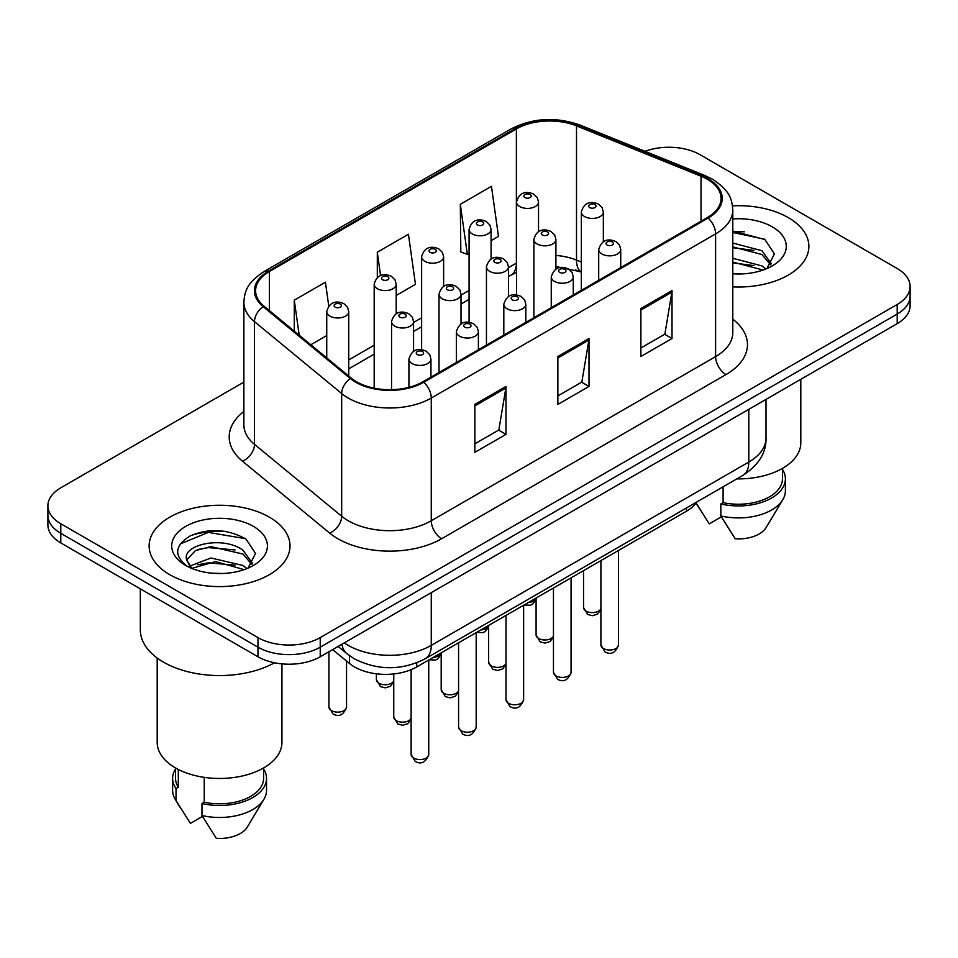 <?xml version="1.0" encoding="UTF-8"?>
<svg xmlns="http://www.w3.org/2000/svg" width="958" height="958" viewBox="0 0 958 958"><rect width="100%" height="100%" fill="white"/><g stroke="black" fill="none" stroke-linecap="round" stroke-linejoin="round"><path stroke-width="1.44" d="M581.338 272.228L577.866 270.827A58.701 33.889 0 0 0 575.423 269.893M696.658 502.088A44.032 25.423 180 0 1 686.527 511.189L416.754 666.936A44.032 25.423 180 0 1 349.562 663.547L332.642 649.596M788.242 217.598A70.449 40.667 0 0 0 732.511 205.838A70.449 40.667 0 0 1 788.242 217.598A70.449 40.667 0 0 1 808.875 246.362A70.449 40.667 0 0 0 788.242 217.598M269.378 517.164A70.449 40.667 0 0 0 192.606 508.351A70.449 40.667 0 0 0 149.125 545.928A70.449 40.667 0 0 0 169.758 574.68A70.449 40.667 0 0 0 246.529 583.494A70.449 40.667 0 0 0 290.011 545.928A70.449 40.667 0 0 0 269.378 517.164A70.449 40.667 0 0 0 192.606 508.351A70.449 40.667 0 0 0 149.125 545.928A70.449 40.667 0 0 0 169.758 574.68A70.449 40.667 0 0 0 246.529 583.494A70.449 40.667 0 0 0 290.011 545.928A70.449 40.667 0 0 0 269.378 517.164M707.303 179.254A46.966 27.111 180 0 1 721.051 198.426A46.966 27.111 180 0 1 707.303 217.598L422.957 381.763A46.966 27.111 180 0 1 351.287 378.147L264.097 306.261A46.966 27.111 180 0 1 255.606 290.705A46.966 27.111 180 0 1 269.366 271.533L516.374 128.923A46.966 27.111 180 0 1 576.512 125.881L701.028 176.224A46.966 27.111 180 0 1 707.303 179.254M708.13 178.775A48.14 27.794 0 0 0 701.699 175.661L577.195 125.33A48.14 27.794 0 0 0 515.548 128.444L268.527 271.054A48.14 27.794 0 0 0 263.139 306.644L350.329 378.53A48.14 27.794 0 0 0 423.795 382.242L708.13 218.077A48.14 27.794 0 0 0 708.13 178.775M243.871 382.11L60.797 487.814A44.032 25.423 0 0 0 47.9 505.788L47.9 524.96A44.032 25.423 0 0 0 60.797 542.935L257.965 656.769L257.965 647.177A44.032 25.423 0 0 0 320.223 647.177L897.203 314.068A44.032 25.423 0 0 0 910.1 296.094A44.032 25.423 0 0 1 897.203 314.068L320.223 647.177A44.032 25.423 0 0 1 257.965 647.177L60.797 533.343L257.965 647.177L257.965 637.597A44.032 25.423 0 0 0 320.223 637.597L897.203 304.476A44.032 25.423 0 0 0 910.1 286.502A44.032 25.423 0 0 0 897.203 268.527L700.035 154.693A44.032 25.423 0 0 0 645.009 151.316M47.9 515.368A44.032 25.423 0 0 0 60.797 533.343A44.032 25.423 0 0 1 47.9 515.368M474.845 404.408L474.845 452.344L505.98 434.369L505.98 386.433L474.845 404.408M474.845 443.841L498.831 429.998L505.86 388.026A11.736 6.778 -120 0 0 505.98 386.433M498.615 430.118L505.98 434.369M640.89 308.548L640.89 356.484L672.013 338.509L672.013 290.573L640.89 308.548M640.89 347.982L664.864 334.138L671.893 292.166A11.736 6.778 -120 0 0 672.013 290.573M664.648 334.258L672.013 338.509M557.867 356.484L557.867 404.408L589.002 386.433L589.002 338.509L557.867 356.484M557.867 395.905L581.841 382.062L588.871 340.102A11.736 6.778 -120 0 0 589.002 338.509M581.638 382.182L589.002 386.433M732.798 286.897A70.449 40.667 0 0 0 808.875 246.362A70.449 40.667 0 0 1 732.798 286.897M47.9 505.788A44.032 25.423 0 0 0 60.797 523.763L257.965 637.597M491.083 240.674L498.483 236.41L491.454 186.331L460.319 204.305L460.822 251.942M328.762 306.045L325.421 282.191L294.286 300.165L294.286 331.145M396.193 295.459L415.461 284.334L408.431 234.255L377.308 252.229L377.308 277.533M377.308 252.229L380.577 275.593M460.319 204.305L467.348 254.385L469.073 253.391M467.348 254.385L460.319 251.75M310.799 344.76L326.738 335.563M294.286 300.165L299.195 335.192M225.441 531.379A58.701 33.889 0 0 0 191.085 535.462M744.306 231.812A58.701 33.889 0 0 0 732.798 231.8M257.965 656.769A44.032 25.423 0 0 0 320.223 656.769L897.203 323.648A44.032 25.423 0 0 0 910.1 305.674L910.1 286.502M736.858 478.88A62.366 36.009 0 0 0 800.804 442.883L800.804 379.308M732.798 273.473L741.6 273.928M732.798 258.253L761.885 265.917L765.777 269.03M732.798 262.073L761.885 269.725M732.798 243.045L761.885 250.697L771.418 263.869M732.798 246.901L761.885 254.493L770.675 264.851M732.798 273.796A47.852 27.626 0 0 0 772.268 265.893A47.852 27.626 0 0 0 772.268 226.83A47.852 27.626 0 0 0 732.798 218.927M766.903 268.563L774.399 253.846L764.915 239.56L732.798 231.01M696.059 502.962L709.255 523.834L721.35 516.841M723.098 486.82L723.098 502.651A44.032 25.423 0 0 0 782.458 478.82L782.458 468.39M723.098 502.651L720.835 503.968L720.835 515.943L735.205 538.803A29.351 16.945 0 0 0 766.172 527.499L782.818 499.657A46.966 27.111 0 0 0 785.392 490.807L785.392 478.82A46.966 27.111 0 0 0 782.458 469.396M720.835 515.943A46.966 27.111 0 0 0 782.818 499.657M720.835 503.968A46.966 27.111 0 0 0 785.392 478.82M732.798 232.483L764.268 239.129M732.798 247.703L753.91 250.385M732.798 262.923L753.862 265.582M140.323 588.847L140.323 629.801A79.251 45.756 0 0 0 163.531 662.158A79.251 45.756 0 0 0 274.515 662.78M157.196 658.026L157.196 742.438A62.366 36.009 0 0 0 175.47 767.909A62.366 36.009 0 0 0 243.44 775.717A62.366 36.009 0 0 0 281.939 742.438L281.939 663.87M211.55 573.159L222.735 573.495M189.612 566.142L210.976 557.987L243.033 565.483L246.913 568.597M191.181 568.525L215.574 561.616L243.033 569.291M186.391 558.095L186.559 559.771L191.875 568.453M186.439 559.029C183.05 544.312 223.43 535.63 243.033 550.263L252.553 563.436M186.594 560.011L195.444 550.587L210.916 546.623L243.021 554.059L251.81 564.418M248.038 568.13L255.535 553.413L246.05 539.126C227.872 528.996 209.251 527.918 190.211 535.881C174.596 545.533 173.614 555.664 187.265 566.286L187.433 566.394M253.403 526.385A47.852 27.626 0 0 0 185.732 526.385A47.852 27.626 0 0 0 185.732 565.459A47.852 27.626 0 0 0 253.403 565.459A47.852 27.626 0 0 0 253.403 526.385M175.542 767.945L175.542 778.387A44.032 25.423 0 0 0 178.296 787.236L178.296 769.442M175.542 768.951A46.966 27.111 0 0 0 172.608 778.387L172.608 790.374A46.966 27.111 0 0 0 175.182 799.223A46.966 27.111 0 0 0 176.032 800.529L190.391 823.389L202.497 816.408M176.032 800.529L176.032 788.554L178.296 787.236M172.608 778.387A46.966 27.111 0 0 0 176.032 788.554M191.097 568.477L186.559 559.771M204.234 777.345L204.234 802.217A44.032 25.423 0 0 0 263.594 778.387L263.594 767.945M204.234 802.217L201.97 803.523L201.97 815.509L216.34 838.37A29.351 16.945 0 0 0 247.308 827.053L263.953 799.223A46.966 27.111 0 0 0 266.528 790.374L266.528 778.387A46.966 27.111 0 0 0 263.594 768.951M201.97 815.509A46.966 27.111 0 0 0 263.953 799.223M201.97 803.523A46.966 27.111 0 0 0 266.528 778.387M180.272 543.916L208.365 532.385L245.404 538.683M197.827 549.521L208.365 547.605L235.045 549.94M197.695 564.777L208.365 562.825L235.009 565.148M189.421 565.903L190.235 565.519M686.527 507.932L686.527 511.189M349.562 655.727L349.562 663.547M416.754 662.84L416.754 666.936M732.798 319.206A73.383 42.368 180 0 1 725.984 374.578L441.638 538.731A14.681 8.478 60 0 1 431.268 520.757L715.602 356.604A58.701 33.889 0 0 0 732.798 332.642L732.798 209.934A58.701 33.889 180 0 1 715.602 233.896A14.681 8.478 -120 0 0 708.13 218.077M441.638 538.731A73.383 42.368 180 0 1 337.875 538.731A73.383 42.368 180 0 1 329.648 533.079L242.458 461.193A73.383 42.368 180 0 1 243.871 411.473M348.245 520.757A58.701 33.889 0 0 0 431.268 520.757L431.268 398.061A58.701 33.889 180 0 1 341.671 393.534L254.481 321.649A58.701 33.889 180 0 1 243.871 302.201L243.871 424.909A58.701 33.889 0 0 0 254.481 444.344L341.671 516.23A58.701 33.889 0 0 0 348.245 520.757M732.798 209.934C731.852 199.851 730.918 191.456 712.56 179.254L704.849 175.506A14.681 6.874 112 0 0 701.699 175.661M704.849 175.506L580.332 125.175C556.023 116.565 532.947 117.81 511.117 128.911A14.681 8.478 60 0 1 515.548 128.444M268.527 271.054A14.681 8.478 -120 0 0 264.097 271.521C246.302 283.197 244.685 291.986 243.871 302.201M263.139 306.644A14.681 9.819 129.5 0 0 254.481 321.649L254.481 444.344A14.681 9.819 -50.5 0 1 242.458 461.193M580.332 125.175A14.681 6.874 112 0 0 577.195 125.33M350.329 378.53A14.681 9.819 129.5 0 0 341.671 393.534L341.671 516.23A14.681 9.819 -50.5 0 1 329.648 533.079M423.795 382.242A14.681 8.478 60 0 1 431.268 398.061L715.602 233.896L715.602 356.604A14.681 8.478 60 0 0 725.984 374.578M320.223 637.597L320.223 656.769M897.203 304.476L897.203 323.648M60.797 523.763L60.797 542.935M269.366 271.533L269.366 310.596M701.028 176.224L701.028 221.226M576.512 125.881L576.512 260.085A46.966 27.111 0 0 0 555.903 255.439M581.338 262.037L576.512 260.085A26.417 12.37 -68 0 0 581.338 271.892L555.903 266.552M516.518 263.043A46.966 27.111 0 0 0 516.374 263.127L508.459 267.701M516.374 128.923L516.374 263.127A26.417 15.256 60 0 1 510.901 275.221L508.459 276.634M469.073 290.442L461.014 295.088M421.628 317.828L413.569 322.487M374.183 345.227L348.748 359.909M557.867 358.005L588.871 340.102M640.89 310.069L671.893 292.166M474.845 405.929L505.86 388.026M344.305 642.866A58.701 33.889 0 0 0 348.245 645.381A58.701 33.889 0 0 0 431.268 645.381L748.809 462.043A58.701 33.889 0 0 0 766.005 438.081C766.436 452.655 758.676 465.121 742.725 475.479L425.184 658.817A29.351 16.945 60 0 0 431.268 645.381L431.268 592.655M748.809 409.329L748.809 462.043A29.351 16.945 60 0 1 742.725 475.479M341.922 644.243A29.351 19.627 129.5 0 0 347.036 653.787L338.126 646.434M618.521 644.926C615.623 652.853 611.108 655.164 605.001 651.883L600.906 644.926A8.802 5.089 0 0 0 603.48 648.518A8.802 5.089 0 0 0 613.084 649.632A8.802 5.089 0 0 0 618.521 644.926L618.521 550.455M601.935 253.99A11.005 6.359 180 0 1 598.702 249.499C601.516 240.47 607.276 237.847 615.97 241.644L619.527 245.128L620.724 249.499A11.005 6.359 180 0 1 613.922 255.367A11.005 6.359 180 0 1 601.935 253.99M612.306 242.015A3.664 2.12 0 0 0 607.121 242.015A3.664 2.12 0 0 0 607.121 245.008A3.664 2.12 0 0 0 612.306 245.008A3.664 2.12 0 0 0 612.306 242.015M600.906 609.432L597.553 614.15L592.367 615.695L587.637 614.461L583.53 607.504A8.802 5.089 0 0 0 586.116 611.108A8.802 5.089 0 0 0 594.738 612.401A8.802 5.089 0 0 0 600.906 608.689M603.348 241.703L603.348 212.077A11.005 6.359 180 0 1 596.559 217.945A11.005 6.359 180 0 1 584.56 216.568A11.005 6.359 180 0 1 581.338 212.077L581.338 290.322M589.745 207.587A3.664 2.12 0 0 0 594.93 207.587A3.664 2.12 0 0 0 594.93 204.593A3.664 2.12 0 0 0 589.745 204.593A3.664 2.12 0 0 0 589.745 207.587M528.301 602.546A8.802 5.089 0 0 0 536.085 598.654M538.528 231.68L538.528 202.054A11.005 6.359 180 0 1 531.738 207.922A11.005 6.359 180 0 1 519.739 206.545A11.005 6.359 180 0 1 516.518 202.054L516.518 294.932M524.924 197.552A3.664 2.12 0 0 0 530.121 197.552A3.664 2.12 0 0 0 530.121 194.558A3.664 2.12 0 0 0 524.924 194.558A3.664 2.12 0 0 0 524.924 197.552M571.076 672.324C568.178 680.24 563.663 682.563 557.556 679.27L553.461 672.324A8.802 5.089 0 0 0 556.035 675.917A8.802 5.089 0 0 0 565.639 677.019A8.802 5.089 0 0 0 571.076 672.324L571.076 577.842M554.478 281.389A11.005 6.359 180 0 1 551.257 276.886C554.071 267.857 559.831 265.246 568.525 269.042L572.082 272.515L573.279 276.886A11.005 6.359 180 0 1 566.477 282.766A11.005 6.359 180 0 1 554.478 281.389M564.861 269.402A3.664 2.12 0 0 0 559.676 269.402A3.664 2.12 0 0 0 559.676 272.395A3.664 2.12 0 0 0 564.861 272.395A3.664 2.12 0 0 0 564.861 269.402M523.631 699.711C520.733 707.639 516.218 709.95 510.111 706.669L506.016 699.711A8.802 5.089 0 0 0 508.59 703.304A8.802 5.089 0 0 0 518.194 704.405A8.802 5.089 0 0 0 523.631 699.711L523.631 605.24M507.033 308.775A11.005 6.359 180 0 1 503.812 304.285C506.626 295.256 512.386 292.633 521.08 296.429L524.637 299.914L525.834 304.285A11.005 6.359 180 0 1 519.032 310.152A11.005 6.359 180 0 1 507.033 308.775M517.416 296.788A3.664 2.12 0 0 0 512.231 296.788A3.664 2.12 0 0 0 512.231 299.794A3.664 2.12 0 0 0 517.416 299.794A3.664 2.12 0 0 0 517.416 296.788M476.186 727.11C473.288 735.025 468.773 737.349 462.666 734.056L458.571 727.11A8.802 5.089 0 0 0 461.145 730.703A8.802 5.089 0 0 0 470.749 731.804A8.802 5.089 0 0 0 476.186 727.11L476.186 632.627M459.589 336.174A11.005 6.359 180 0 1 456.367 331.672C459.181 322.642 464.941 320.032 473.635 323.828L477.192 327.301L478.389 331.672A11.005 6.359 180 0 1 471.587 337.551A11.005 6.359 180 0 1 459.589 336.174M469.971 324.187A3.664 2.12 0 0 0 464.786 324.187A3.664 2.12 0 0 0 464.786 327.181A3.664 2.12 0 0 0 469.971 327.181A3.664 2.12 0 0 0 469.971 324.187M428.741 754.497C425.843 762.412 421.328 764.735 415.221 761.454L411.126 754.497A8.802 5.089 0 0 0 413.7 758.089A8.802 5.089 0 0 0 423.304 759.191A8.802 5.089 0 0 0 428.741 754.497L428.741 660.026M412.144 363.561A11.005 6.359 180 0 1 408.922 359.07C411.736 350.041 417.496 347.419 426.19 351.215L429.747 354.7L430.944 359.07A11.005 6.359 180 0 1 424.143 364.938A11.005 6.359 180 0 1 412.144 363.561M422.526 351.574A3.664 2.12 0 0 0 417.341 351.574A3.664 2.12 0 0 0 417.341 354.58A3.664 2.12 0 0 0 422.526 354.58A3.664 2.12 0 0 0 422.526 351.574M553.461 636.819L550.108 641.537L544.922 643.081L540.192 641.848L536.085 634.903A8.802 5.089 0 0 0 538.671 638.495A8.802 5.089 0 0 0 547.293 639.788A8.802 5.089 0 0 0 553.461 636.076M555.903 269.102L555.903 239.464A11.005 6.359 180 0 1 549.114 245.344A11.005 6.359 180 0 1 537.115 243.967A11.005 6.359 180 0 1 533.893 239.464L533.893 317.721M542.3 234.973A3.664 2.12 0 0 0 547.485 234.973A3.664 2.12 0 0 0 547.485 231.98A3.664 2.12 0 0 0 542.3 231.98A3.664 2.12 0 0 0 542.3 234.973M506.016 664.217L502.663 668.935L497.477 670.48L492.747 669.247L488.64 662.289A8.802 5.089 0 0 0 491.226 665.882A8.802 5.089 0 0 0 499.848 667.187A8.802 5.089 0 0 0 506.016 663.463M508.459 296.489L508.459 266.863A11.005 6.359 180 0 1 501.669 272.731A11.005 6.359 180 0 1 489.67 271.353A11.005 6.359 180 0 1 486.448 266.863L486.448 345.108M494.855 262.372A3.664 2.12 0 0 0 500.04 262.372A3.664 2.12 0 0 0 500.04 259.378A3.664 2.12 0 0 0 494.855 259.378A3.664 2.12 0 0 0 494.855 262.372M458.571 691.604L455.218 696.322L450.032 697.867L445.302 696.634L441.195 689.688A8.802 5.089 0 0 0 443.782 693.281A8.802 5.089 0 0 0 452.404 694.574A8.802 5.089 0 0 0 458.571 690.862M461.014 323.888L461.014 294.25A11.005 6.359 180 0 1 454.224 300.129A11.005 6.359 180 0 1 442.225 298.752A11.005 6.359 180 0 1 439.004 294.25L439.004 372.506M447.41 289.759A3.664 2.12 0 0 0 452.595 289.759A3.664 2.12 0 0 0 452.595 286.765A3.664 2.12 0 0 0 447.41 286.765A3.664 2.12 0 0 0 447.41 289.759M480.856 629.933A8.802 5.089 0 0 0 488.64 626.053M491.083 259.067L491.083 229.441A11.005 6.359 180 0 1 484.293 235.309A11.005 6.359 180 0 1 472.294 233.932A11.005 6.359 180 0 1 469.073 229.441L469.073 322.331M477.479 224.95A3.664 2.12 0 0 0 482.676 224.95A3.664 2.12 0 0 0 482.676 221.957A3.664 2.12 0 0 0 477.479 221.957A3.664 2.12 0 0 0 477.479 224.95M433.411 657.332A8.802 5.089 0 0 0 441.195 653.44M443.638 286.466L443.638 256.828A11.005 6.359 180 0 1 436.848 262.708A11.005 6.359 180 0 1 424.849 261.33A11.005 6.359 180 0 1 421.628 256.828L421.628 349.718M430.034 252.337A3.664 2.12 0 0 0 435.231 252.337A3.664 2.12 0 0 0 435.231 249.343A3.664 2.12 0 0 0 430.034 249.343A3.664 2.12 0 0 0 430.034 252.337M393.75 681.581L390.397 686.299L385.212 687.844L380.482 686.611L376.386 679.653A8.802 5.089 0 0 0 378.961 683.246A8.802 5.089 0 0 0 387.583 684.551A8.802 5.089 0 0 0 393.75 680.827M396.193 313.853L396.193 284.227A11.005 6.359 180 0 1 389.403 290.094A11.005 6.359 180 0 1 377.404 288.717A11.005 6.359 180 0 1 374.183 284.227L374.183 388.17M382.589 279.736A3.664 2.12 0 0 0 387.786 279.736A3.664 2.12 0 0 0 387.786 276.73A3.664 2.12 0 0 0 382.589 276.73A3.664 2.12 0 0 0 382.589 279.736M331.516 710.644A8.802 5.089 0 0 0 341.12 711.746A8.802 5.089 0 0 0 346.545 707.052C343.647 714.967 339.144 717.279 333.037 713.997L328.941 707.052A8.802 5.089 0 0 0 331.516 710.644M348.748 376.051L348.748 311.613A11.005 6.359 180 0 1 341.958 317.493A11.005 6.359 180 0 1 329.959 316.116A11.005 6.359 180 0 1 326.738 311.613L326.738 357.897M335.144 307.123A3.664 2.12 0 0 0 340.341 307.123A3.664 2.12 0 0 0 340.341 304.129A3.664 2.12 0 0 0 335.144 304.129A3.664 2.12 0 0 0 335.144 307.123M411.126 719.003L407.773 723.721L402.588 725.266L397.857 724.032L393.75 717.075A8.802 5.089 0 0 0 396.337 720.667A8.802 5.089 0 0 0 404.959 721.973A8.802 5.089 0 0 0 411.126 718.249M413.569 351.275L413.569 321.649A11.005 6.359 180 0 1 406.779 327.516A11.005 6.359 180 0 1 394.78 326.139A11.005 6.359 180 0 1 391.559 321.649L391.559 389.678M399.965 317.158A3.664 2.12 0 0 0 405.15 317.158A3.664 2.12 0 0 0 405.15 314.152A3.664 2.12 0 0 0 399.965 314.152A3.664 2.12 0 0 0 399.965 317.158M511.117 128.911L264.097 271.521M516.518 272.455L510.901 275.221M469.073 299.375L461.014 304.021M421.628 326.762L413.569 331.42M374.183 354.161L348.748 368.842M425.184 658.817C401.57 670.684 377.943 670.684 354.328 658.817L347.036 653.787M766.005 438.081L766.005 399.402M600.906 644.926L600.906 560.622M598.702 280.299L598.702 249.499M620.724 267.593L620.724 249.499M603.348 212.077L602.163 207.706L598.606 204.222C594.08 202.054 584.596 199.791 581.338 212.077M583.53 607.504L583.53 570.645M536.085 599.397L532.732 604.115L530.385 605.24L524.026 605.013M538.528 202.054L537.342 197.683L533.786 194.199C529.271 192.019 519.787 189.768 516.518 202.054M553.461 672.324L553.461 588.008M551.257 307.686L551.257 276.886M573.279 294.98L573.279 276.886M506.016 699.711L506.016 615.407M503.812 335.084L503.812 304.285M525.834 322.367L525.834 304.285M458.571 727.11L458.571 642.794M456.367 362.471L456.367 331.672M478.389 349.766L478.389 331.672M411.126 754.497L411.126 669.69M408.922 387.343L408.922 359.07M430.944 377.153L430.944 359.07M555.903 239.464L554.718 235.093L551.161 231.62C546.635 229.441 537.151 227.19 533.893 239.464M536.085 634.903L536.085 598.043M508.459 266.863L507.273 262.492L503.716 259.007C499.19 256.84 489.706 254.577 486.448 266.863M488.64 662.289L488.64 625.43M461.014 294.25L459.828 289.879L456.271 286.406C451.745 284.227 442.261 281.975 439.004 294.25M441.195 689.688L441.195 652.829M488.64 626.795L485.287 631.514L482.94 632.627L476.581 632.4M491.083 229.441L489.897 225.07L486.341 221.585C481.826 219.418 472.342 217.155 469.073 229.441M441.195 654.182L437.842 658.9L435.495 660.026L429.136 659.799M443.638 256.828L442.452 252.457L438.896 248.984C434.381 246.805 424.897 244.553 421.628 256.828M396.193 284.227L395.007 279.856L391.451 276.371C386.936 274.204 377.452 271.94 374.183 284.227M376.386 679.653L376.386 673.821M346.545 707.052L346.545 661.068M348.748 311.613L347.562 307.243L344.006 303.77C339.491 301.59 330.007 299.339 326.738 311.613M328.941 707.052L328.941 651.739M698.813 507.632L696.035 502.998M179.948 807.199L175.182 799.223M413.569 321.649L412.383 317.278L408.826 313.793C404.3 311.625 394.816 309.362 391.559 321.649M393.75 717.075L393.75 673.953"/></g></svg>
